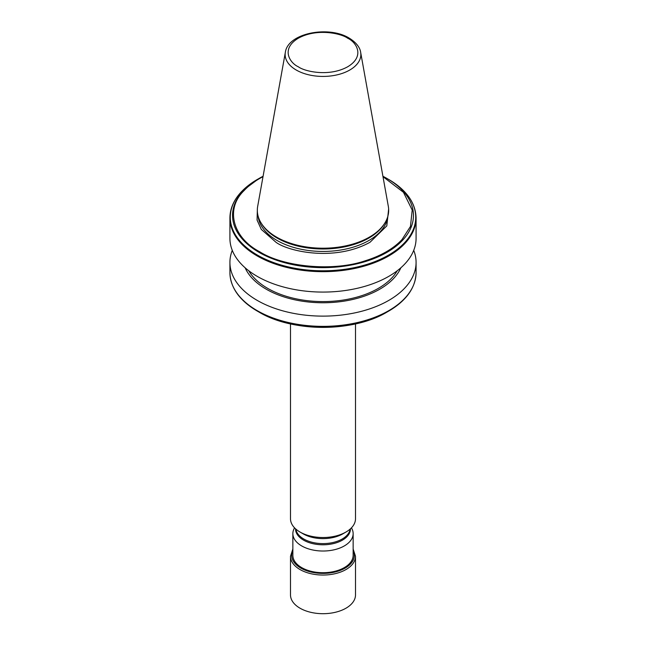 <?xml version="1.0" encoding="UTF-8"?>
<svg xmlns="http://www.w3.org/2000/svg" width="646" height="646" viewBox="0 0 646 646"><rect width="100%" height="100%" fill="white"/><g stroke="black" fill="none" stroke-linecap="round" stroke-linejoin="round"><path stroke-width="0.97" d="M263.011 176.665A89.632 51.753 0 0 0 244.026 190.635L243.582 190.384A90.472 52.237 0 0 1 259.03 178.474L263.084 176.269A90.472 52.237 0 0 0 259.03 178.466A90.472 52.237 0 0 0 259.03 178.474L257.431 179.394A92.733 53.537 0 0 0 257.423 179.394L257.423 179.394A92.733 53.537 0 0 0 242 191.184A92.733 53.537 180 0 0 257.431 255.105L257.181 255.929A93.081 53.739 0 0 0 368.349 264.86A93.081 53.739 0 0 0 404.461 243.93A93.081 53.739 0 0 0 416.081 217.936C415.636 202.836 406.471 189.989 388.577 179.394L388.577 179.394A92.733 53.537 180 0 1 404 243.324A92.733 53.537 0 0 1 388.569 255.105A92.733 53.537 0 0 1 368.349 263.956A92.733 53.537 180 0 1 257.431 255.105M257.181 255.929A93.081 53.739 0 0 1 229.919 217.936L229.919 238.342A93.081 53.739 0 0 0 257.181 276.343A93.081 53.739 0 0 0 358.619 287.987A93.081 53.739 0 0 0 416.081 238.342L416.081 217.936M285.346 52.318L257.673 206.389A65.674 37.912 0 0 0 261 222.797L261.63 223.831A65.012 37.533 0 0 0 277.029 238.003A65.012 37.533 0 0 0 384.37 223.831L385 222.797A65.674 37.912 0 0 0 388.327 206.389L360.654 52.318C360.395 49.92 358.635 43.936 349.179 38.098C328.669 25.355 287.866 33.051 285.346 52.318A37.856 21.859 0 0 0 296.231 70.026A37.856 21.859 0 0 0 339.271 74.306A37.856 21.859 0 0 0 360.654 52.318M261 222.797A65.674 37.912 0 0 0 276.561 237.106A65.674 37.912 0 0 0 385 222.797M397.242 270.755A78.303 45.212 180 0 1 267.63 288.342A78.303 45.212 180 0 1 248.758 270.755M245.133 267.783A80.338 46.383 0 0 0 266.192 289.174A80.338 46.383 0 0 0 344.31 301.101A80.338 46.383 0 0 0 400.867 267.783M232.277 250.365A93.081 53.739 0 0 0 229.919 262.389A93.081 53.739 0 0 0 257.181 300.382A93.081 53.739 0 0 0 358.619 312.034A93.081 53.739 0 0 0 416.081 262.389A93.081 53.739 0 0 0 413.723 250.365M355.502 556.279L355.502 594.934A32.502 18.766 180 0 1 345.981 608.201A32.502 18.766 180 0 1 300.019 608.201A32.502 18.766 180 0 1 290.498 594.934L290.498 556.279A32.502 18.766 0 0 0 300.019 569.546A32.502 18.766 0 0 0 335.435 573.616A32.502 18.766 0 0 0 355.502 556.279L353.144 549.011M353.144 533.62L353.144 555.31A30.144 17.402 180 0 1 334.531 571.387A30.144 17.402 180 0 1 301.69 567.616A30.144 17.402 180 0 1 292.856 555.31L292.856 533.62A30.144 17.402 0 0 0 301.69 545.927A30.144 17.402 0 0 0 334.531 549.698A30.144 17.402 0 0 0 353.144 533.62A30.144 17.402 0 0 0 351.456 527.887L351.432 527.847M345.981 532.029L342.743 533.895A27.923 16.126 180 0 1 303.257 533.895L300.019 532.029A32.502 18.766 0 0 0 345.981 532.029A32.502 18.766 0 0 0 355.502 518.762L355.502 323.912M234.167 288.681A92.733 53.537 0 0 0 257.423 311.162A92.733 53.537 0 0 0 388.569 311.17L386.97 312.091C353.564 332.367 292.436 332.359 259.03 312.091L259.03 312.091A90.472 52.237 180 0 0 386.97 312.091L388.569 311.17A92.733 53.537 0 0 0 388.577 311.162L388.577 311.162A92.733 53.537 0 0 0 411.833 288.681M294.568 527.847L294.544 527.887A30.144 17.402 0 0 0 292.856 533.62M303.257 533.895L300.019 532.029A32.502 18.766 0 0 1 290.498 518.762L290.498 323.912M388.634 208.997L386.809 225.898L370.013 242.266C334.507 261.929 288.068 251.375 275.987 242.266L261.299 229.419L257.076 220.084L257.366 208.997M244.026 190.635C225.107 208.779 232.576 237.583 259.619 251.714C284.087 267.331 333.974 271.643 365.402 260.718A89.632 51.753 0 0 0 401.974 239.601L410.452 226.471L412.213 210.079L403.467 192.322L382.989 176.665M243.582 190.384A90.472 52.237 0 0 0 259.03 252.336A90.472 52.237 0 0 0 366.339 261.25A90.472 52.237 0 0 0 386.97 252.336A90.472 52.237 0 0 0 402.418 240.425A90.472 52.237 0 0 0 386.97 178.474A90.472 52.237 0 0 0 382.916 176.269L388.577 179.394M258.101 216.103A65.012 37.533 0 0 0 277.029 240.457A65.012 37.533 0 0 0 346.111 248.993A65.012 37.533 0 0 0 387.899 216.103M353.144 550.392A31.323 18.08 180 0 1 338.851 570.911A31.323 18.08 180 0 1 300.85 568.1A31.323 18.08 180 0 1 292.856 550.392M295.537 528.799A27.463 15.851 0 0 0 303.58 540.145A27.463 15.851 0 0 0 333.619 543.552A27.463 15.851 0 0 0 350.463 528.799M295.892 529.114A27.189 15.698 -0 0 0 303.773 539.006A27.189 15.698 0 0 0 332.432 542.632A27.189 15.698 0 0 0 350.108 529.114M259.03 312.091L257.423 311.162A92.733 53.537 0 0 0 257.431 311.17C239.529 300.576 230.364 287.728 229.919 272.628L229.919 262.389M388.577 311.162C406.471 300.576 415.636 287.728 416.081 272.628A93.081 53.739 180 0 1 358.619 322.273A93.081 53.739 180 0 1 257.181 310.629A93.081 53.739 180 0 1 229.919 272.628M366.339 261.25L365.402 260.718M347.701 38.243C355.922 41.845 365.652 56.016 347.701 66.764C329.08 77.132 304.532 71.512 298.299 66.764C290.078 63.171 280.348 48.991 298.299 38.243C316.92 27.883 341.468 33.495 347.701 38.243M259.03 178.474L241.814 191.345C233.973 199.557 230.008 208.424 229.919 217.936M416.081 272.628L416.081 262.389M292.856 549.011L290.498 556.279"/></g></svg>
